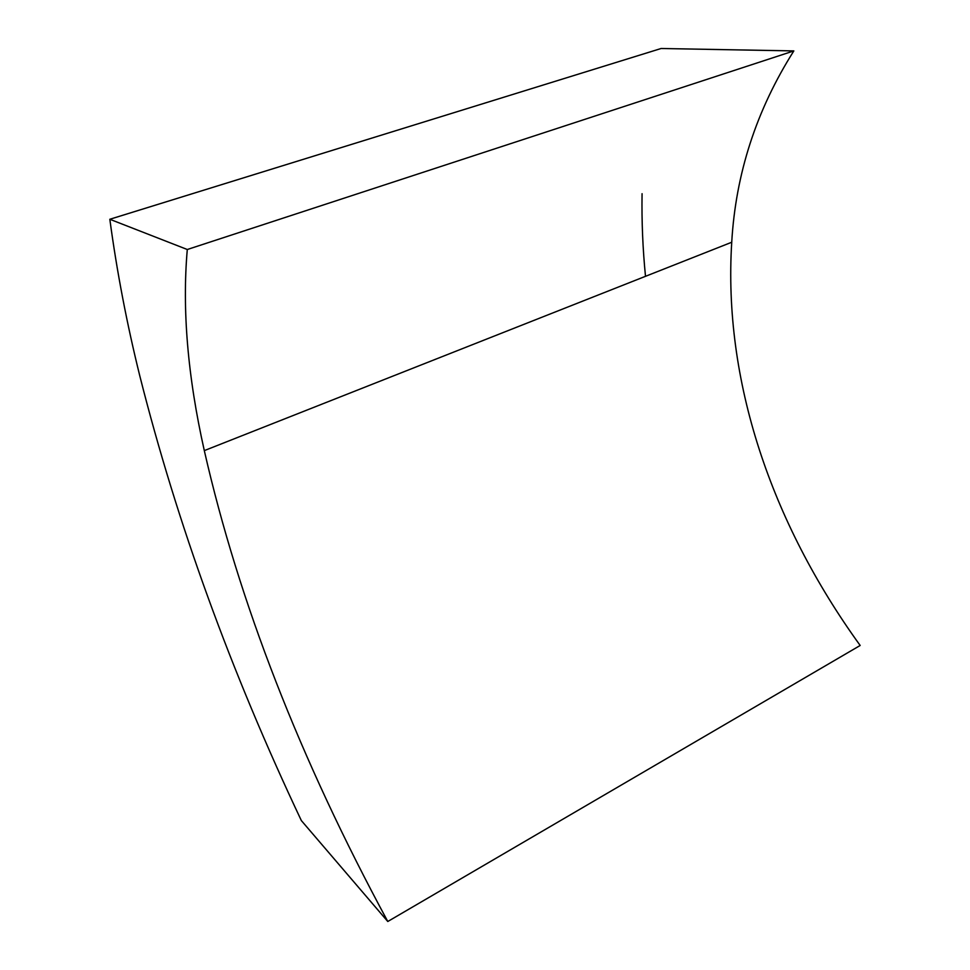 <?xml version="1.0" encoding="UTF-8"?>
<svg xmlns="http://www.w3.org/2000/svg" width="970" height="970" viewBox="0 0 970 970"><rect width="100%" height="100%" fill="white"/><g stroke="black" fill="none" stroke-linecap="round" stroke-linejoin="round"><path stroke-width="1.45" d="M187.295 249.508L793.836 50.913C756.37 110.119 735.672 173.897 731.732 242.245C723.123 380.046 770.75 521.848 860.172 645.474L387.782 921.5C300.057 759.255 238.887 602.297 204.306 450.613C187.695 376.615 182.033 309.575 187.295 249.508L109.828 219.268L661.116 48.5L793.836 50.913M387.782 921.5L301.343 820.571C230.969 671.786 177.134 523.594 139.825 376.008C126.827 323.531 116.836 271.285 109.828 219.268M645.499 276.304C642.77 248.938 641.619 221.402 642.067 193.697M204.306 450.613L731.732 242.245"/></g></svg>
